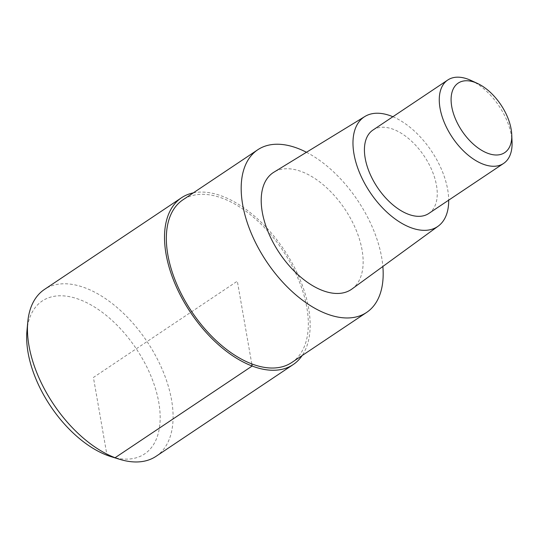 <?xml version="1.0" encoding="UTF-8"?>
<svg xmlns="http://www.w3.org/2000/svg" width="539" height="539" viewBox="0 0 539 539"><rect width="100%" height="100%" fill="white"/><g stroke="black" fill="none" stroke-linecap="round" stroke-linejoin="round"><path stroke-width="0.4" stroke-dasharray="2.69 2.02" d="M193.312 192.874A100.375 56.278 -123.8 0 1 308.638 308.321A100.375 56.278 -123.8 0 1 302.15 355.558M156.088 456.297A100.375 56.278 56.2 0 0 171.57 400.019A100.375 56.278 56.2 0 0 118.034 308.328A100.375 56.278 56.2 0 0 44.461 289.436M111.155 456.688A92.014 51.582 56.2 0 0 158.769 402.343A92.014 51.582 56.2 0 0 89.69 304.218A92.014 51.582 56.2 0 0 26.95 330.811M306.448 152.267A97.869 54.87 -123.8 0 1 381.693 257.575A97.869 54.87 -123.8 0 1 382.858 266.482M291.754 362.511A97.869 54.87 56.2 0 0 306.853 307.641A97.869 54.87 56.2 0 0 254.651 218.248A97.869 54.87 56.2 0 0 182.923 199.828M351.98 288.992A70.265 39.394 56.2 0 0 362.087 250.109A70.265 39.394 56.2 0 0 325.165 186.413A70.265 39.394 56.2 0 0 273.859 172.224M392.884 116.727A65.967 36.982 -123.8 0 1 447.693 189.634A65.967 36.982 -123.8 0 1 448.697 200.158M428.741 213.505A50.188 28.136 56.2 0 0 436.489 185.369A50.188 28.136 56.2 0 0 409.714 139.52A50.188 28.136 56.2 0 0 372.927 130.074M470.978 80.432A50.188 28.136 -123.8 0 1 511.329 135.296A50.188 28.136 -123.8 0 1 512.05 141.831M251.78 363.913L237.335 281.169L93.415 377.455L106.992 455.246"/><path stroke-width="0.81" d="M302.15 355.558A100.375 56.278 -123.8 0 1 293.149 364.6A100.375 56.278 -123.8 0 1 219.582 345.708A100.375 56.278 -123.8 0 1 166.039 254.017A100.375 56.278 -123.8 0 1 181.522 197.739A100.375 56.278 -123.8 0 1 193.312 192.874M181.522 197.739L44.461 289.436A100.375 56.278 56.2 0 0 27.772 321.985A100.375 56.278 56.2 0 0 28.971 345.715A100.375 56.278 56.2 0 0 119.631 459.302A100.375 56.278 56.2 0 0 156.088 456.297L293.149 364.6M27.772 321.985L26.95 330.811A92.014 51.582 56.2 0 0 28.055 352.567A92.014 51.582 56.2 0 0 111.155 456.688L119.631 459.302M382.858 266.482A97.869 54.87 -123.8 0 1 366.594 312.445A97.869 54.87 -123.8 0 1 294.867 294.024A97.869 54.87 -123.8 0 1 242.665 204.631A97.869 54.87 -123.8 0 1 257.763 149.761A97.869 54.87 -123.8 0 1 306.448 152.267M257.763 149.761L182.923 199.828A97.869 54.87 56.2 0 0 167.824 254.698A97.869 54.87 56.2 0 0 220.027 344.091A97.869 54.87 56.2 0 0 291.754 362.511L366.594 312.445M364.856 116.512L273.859 172.224A70.265 39.394 56.2 0 0 262.271 212.096A70.265 39.394 56.2 0 0 300.304 276.763A70.265 39.394 56.2 0 0 351.98 288.992L438.2 226.144A65.967 36.982 -123.8 0 1 389.69 214.657A65.967 36.982 -123.8 0 1 353.975 153.945A65.967 36.982 -123.8 0 1 364.856 116.512A65.967 36.982 -123.8 0 1 392.884 116.727M448.697 200.158A65.967 36.982 -123.8 0 1 438.2 226.144M447.774 80.008L372.927 130.074A50.188 28.136 56.2 0 0 365.186 158.217A50.188 28.136 56.2 0 0 391.961 204.059A50.188 28.136 56.2 0 0 428.741 213.505L503.588 163.438A50.188 28.136 -123.8 0 1 466.801 153.992A50.188 28.136 -123.8 0 1 440.026 108.144A50.188 28.136 -123.8 0 1 447.774 80.008A50.188 28.136 -123.8 0 1 470.978 80.432L477.514 83.464A41.826 23.446 -123.8 0 1 511.14 129.185A41.826 23.446 -123.8 0 1 511.747 134.629A41.826 23.446 -123.8 0 1 485.235 152.227A41.826 23.446 -123.8 0 1 451.729 106.56A41.826 23.446 -123.8 0 1 477.514 83.464M511.747 134.629L512.05 141.831A50.188 28.136 -123.8 0 1 503.588 163.438M106.992 455.246L115.083 457.732L252.151 366.035L251.78 363.913"/></g></svg>
